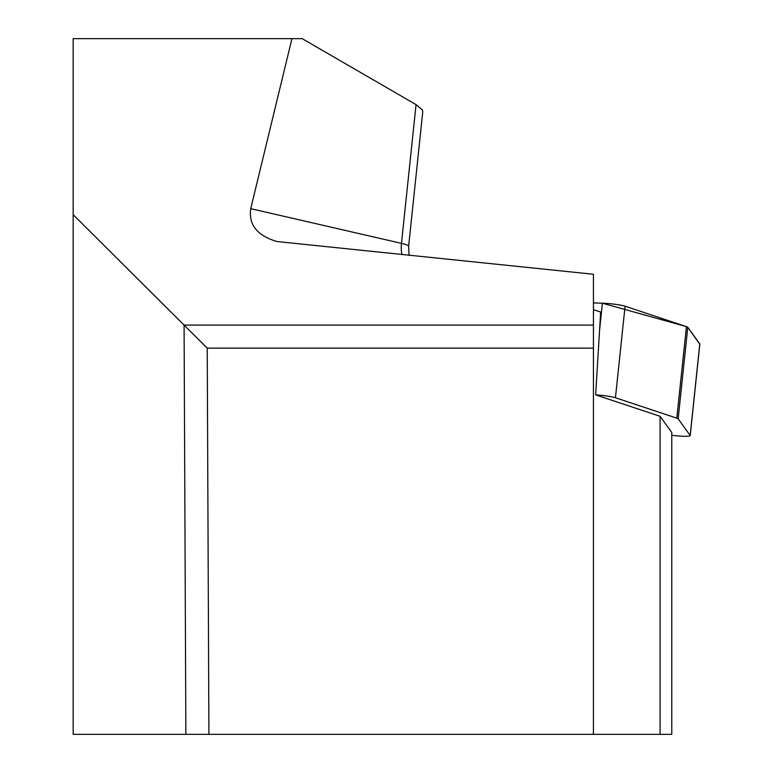 <?xml version="1.0" encoding="UTF-8"?>
<svg xmlns="http://www.w3.org/2000/svg" width="773" height="773" viewBox="0 0 773 773"><rect width="100%" height="100%" fill="white"/><g stroke="black" fill="none" stroke-linecap="round" stroke-linejoin="round"><path stroke-width="1.16" d="M676.81 418.154L686.434 326.621L602.341 303.2L593.442 302.919L602.399 303.2A15.421 1.604 6 0 1 625.077 306.205L686.434 326.621A15.421 1.604 6 0 1 687.786 327.298L699.787 343.937A15.421 1.604 6 0 1 699.836 344.091A15.421 1.604 6 0 1 699.758 344.227L687.786 327.298L678.163 418.84A15.421 1.604 -174 0 0 676.81 418.154L615.453 397.747A15.421 1.604 -174 0 0 595.654 394.877L660.084 416.309L671.776 432.503L671.776 734.35L593.442 734.35L593.442 274.26L276.966 241.524C257.225 235.688 248.481 224.73 250.732 208.662L291.952 38.65L73.164 38.65L73.164 734.35L185.868 734.35L184.08 325.085L73.164 214.652M671.776 435.286L673.457 435.479A15.421 1.604 -174 0 0 690.212 435.634A15.421 1.604 -174 0 0 690.163 435.479L678.163 418.84M595.654 394.877L600.669 312.06L593.442 309.664M185.868 734.35L593.442 734.35M660.084 734.35L660.084 416.309M416.058 104.626L401.477 243.36A31.094 3.237 6 0 1 408.637 246.21L422.783 111.573L422.329 109.853L416.058 104.626L302.175 38.65L291.952 38.65M208.913 734.35L207.232 348.13L593.442 348.13M593.442 325.085L184.08 325.085L207.232 348.13M625.077 306.205L615.453 397.747M690.163 435.479L699.787 343.937M599.49 330.883L602.399 303.2M401.95 254.694A31.094 23.548 103 0 1 401.477 243.36L250.732 208.662M690.212 435.634L699.836 344.091M409.072 255.419L408.637 246.21"/></g></svg>
